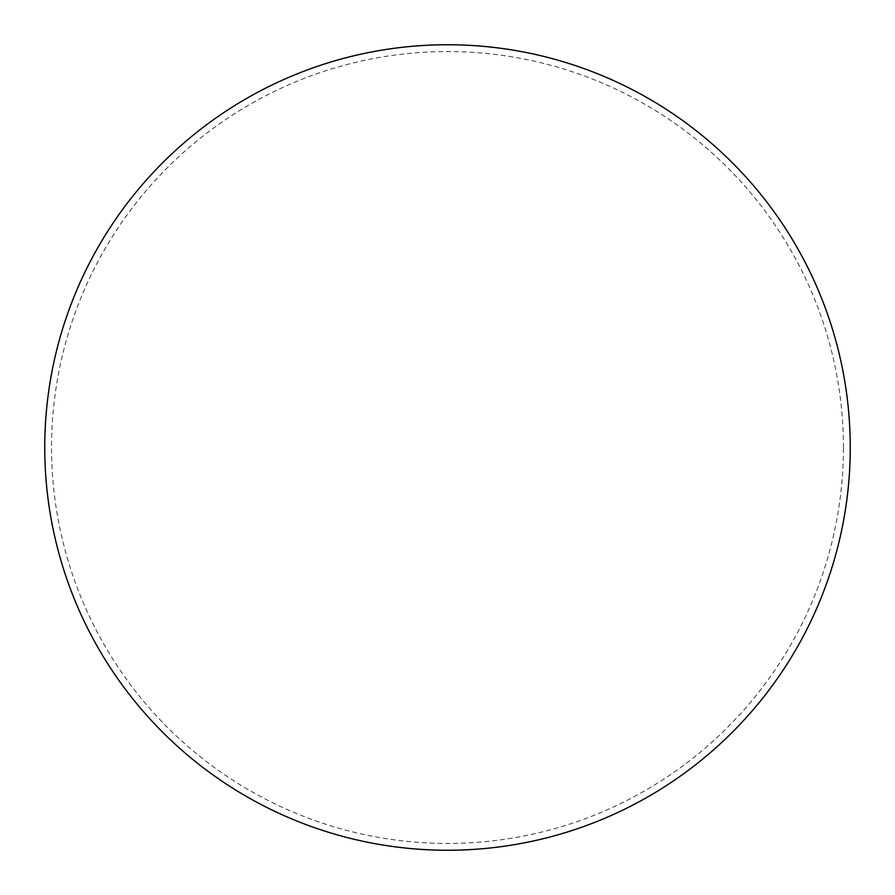 <?xml version="1.0" encoding="UTF-8"?>
<svg xmlns="http://www.w3.org/2000/svg" width="895" height="895" viewBox="0 0 895 895"><rect width="100%" height="100%" fill="white"/><g stroke="black" fill="none" stroke-linecap="round" stroke-linejoin="round"><path stroke-width="0.67" stroke-dasharray="4.47 3.36" d="M447.5 850.25A402.75 402.75 0 0 0 850.25 447.5A402.75 402.75 0 0 0 447.5 44.75A402.75 402.75 0 0 0 44.75 447.5A402.75 402.75 0 0 0 447.5 850.25A402.75 402.75 0 0 0 850.25 447.5A402.75 402.75 0 0 0 447.5 44.75A402.75 402.75 0 0 0 44.75 447.5A402.75 402.75 0 0 0 447.5 850.25M850.25 447.5A402.75 402.75 0 0 0 447.5 44.75A402.75 402.75 0 0 0 44.75 447.5A402.75 402.75 0 0 0 447.5 850.25A402.75 402.75 0 0 0 850.25 447.5M843.437 447.5A395.937 395.937 0 0 0 447.5 51.563A395.937 395.937 0 0 0 51.563 447.5A395.937 395.937 0 0 0 447.5 843.437A395.937 395.937 0 0 0 843.437 447.5"/><path stroke-width="1.34" d="M850.25 447.5A402.75 402.75 0 0 0 447.5 44.75A402.75 402.75 0 0 0 44.75 447.5A402.75 402.75 0 0 0 447.5 850.25A402.75 402.75 0 0 0 850.25 447.5"/></g></svg>
